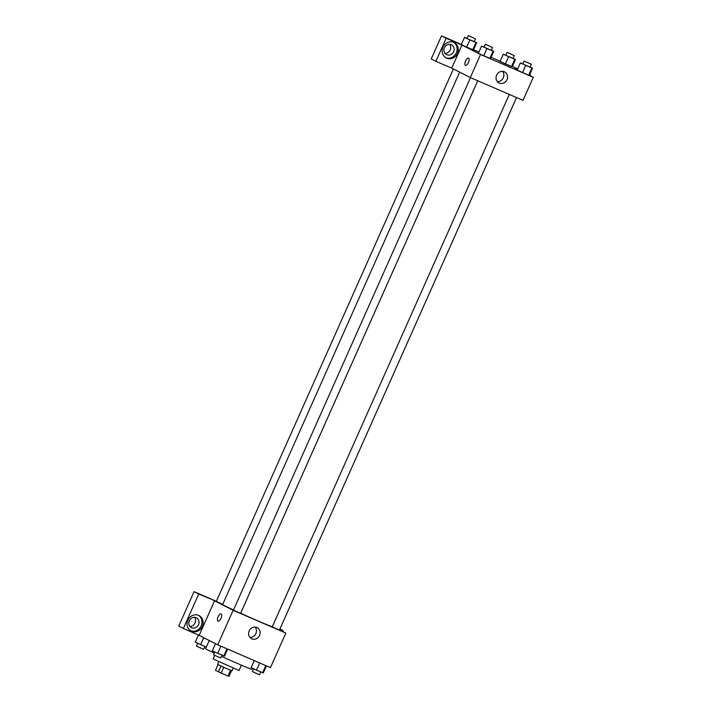 <?xml version="1.0" encoding="UTF-8"?>
<svg xmlns="http://www.w3.org/2000/svg" width="712" height="712" viewBox="0 0 712 712"><rect width="100%" height="100%" fill="white"/><g stroke="black" fill="none" stroke-linecap="round" stroke-linejoin="round"><path stroke-width="1.07" d="M230.492 670.259L227.938 676.008L221.174 673.08L215.469 670.321L217.997 664.643M227.938 676.008L228.988 676.4L231.542 670.677M233.162 668.176L231.996 670.811L224.716 667.767L217.596 664.394L218.762 661.768M223.728 667.331L221.174 673.08M221.005 666.085L218.451 671.834M241.404 665.177L239.036 670.49L213.111 658.956L214.721 655.343M252.182 668.105L251.683 669.227A25.223 0.579 -156 0 1 221.45 656.366M214.285 653.073A25.223 0.579 -156 0 1 205.599 648.703L209.248 640.506M279.531 629.871L285.841 633.075L270.462 667.634L217.739 644.814L198.425 635.006L195.248 642.153L206.302 647.119M221.031 618.239A3.943 1.629 113.4 0 1 218.014 621.122A3.943 1.629 113.4 0 1 218.086 616.859A3.943 1.629 113.4 0 1 221.147 613.886A3.943 1.629 113.4 0 1 221.031 618.239M214.526 600.875L199.182 635.335L183.367 628.491L198.71 594.031L216.395 601.275M285.841 633.075L233.127 610.255L217.739 644.814M233.127 610.255L209.898 598.472M221.147 613.886A3.943 1.629 -66.6 0 0 218.086 616.859A3.943 1.629 -66.6 0 0 218.014 621.122M191.572 631.241A8.669 7.894 -63.1 0 1 191.172 631.054A8.669 7.894 -63.1 0 1 188.057 619.743A8.669 7.894 -63.1 0 1 199.022 615.586A8.669 7.894 -63.1 0 1 202.244 626.676A8.669 7.894 -63.1 0 1 191.572 631.241M190.602 630.734A8.669 7.894 116.9 0 0 200.98 626.302A8.669 7.894 116.9 0 0 198.425 615.319M189.321 620.731A5.518 5.029 -63.1 0 1 196.432 617.811A5.518 5.029 -63.1 0 1 198.55 624.727A5.518 5.029 -63.1 0 1 191.439 627.646A5.518 5.029 -63.1 0 1 189.321 620.731M194.492 617.313A5.518 5.029 -63.1 0 1 195.061 622.956A5.518 5.029 -63.1 0 1 189.89 626.382M198.71 594.031L194.065 591.672L209.88 598.516M183.367 628.491L178.721 626.133L194.065 591.672M251.834 638.851A6.203 5.643 -63.1 0 1 251.55 638.717A6.203 5.643 -63.1 0 1 249.325 630.627A6.203 5.643 -63.1 0 1 257.166 627.655A6.203 5.643 -63.1 0 1 259.471 635.585A6.203 5.643 -63.1 0 1 251.834 638.851M249.912 637.4A6.203 5.643 116.9 0 0 255.724 633.876A6.203 5.643 116.9 0 0 255.136 627.103M282.646 631.455L283.056 630.529L279.852 629.141M283.056 630.529L279.941 628.945M509.303 94.42L272.215 626.907L279.424 630.111L516.529 97.544M453.393 68.957L216.323 601.435L222.722 604.346M470.498 77.626L233.42 610.113L240.62 613.317L477.734 80.759M459.676 72.143L222.642 604.541A27.617 0.641 24 0 0 224.778 605.779A27.617 0.641 24 0 0 233.492 609.944M240.656 613.228A27.617 0.641 24 0 0 272.26 626.8M529.372 75.33L533.279 77.323L523.026 100.356L470.303 77.546L451.728 68.112L435.886 61.312L446.166 38.226L461.981 45.07L451.728 68.112M445.018 53.347A5.518 5.029 116.9 0 0 450.198 49.929A5.518 5.029 116.9 0 0 449.628 44.278M435.886 61.312L431.241 58.954L441.52 35.867L461.358 44.456M517.731 68.85L512.337 66.519M500.162 61.25L491.111 57.325M478.936 52.056L473.533 49.724M453.678 51.691A5.518 5.029 -63.1 0 1 446.566 54.619A5.518 5.029 -63.1 0 1 444.448 47.704A5.518 5.029 -63.1 0 1 451.559 44.776A5.518 5.029 -63.1 0 1 453.678 51.691M445.739 57.699A8.669 7.894 116.9 0 0 456.107 53.275A8.669 7.894 116.9 0 0 453.562 42.284M446.7 58.206A8.669 7.894 -63.1 0 1 446.299 58.019A8.669 7.894 -63.1 0 1 443.184 46.716A8.669 7.894 -63.1 0 1 454.149 42.56A8.669 7.894 -63.1 0 1 457.371 53.649A8.669 7.894 -63.1 0 1 446.7 58.206M530.084 75.695L530.52 74.733L529.781 74.413M517.606 69.144L514.696 67.889L517.526 69.322M530.52 74.733L529.799 74.368M446.166 38.226L441.52 35.867M474.21 41.581L476.657 42.72L473.444 49.92L466.636 47.143L461.269 44.642L464.482 37.451L467.01 38.368M491.307 50.258L493.745 51.398L490.541 58.598L483.733 55.821L478.366 53.32L481.57 46.129L484.107 47.054M530.111 67.053L532.549 68.192L529.345 75.383L522.537 72.615L517.161 70.114L520.374 62.923L522.911 63.84M513.014 58.375L515.452 59.505L512.248 66.706L505.44 63.938L500.073 61.437L503.277 54.237L505.814 55.162M533.279 77.323L480.564 54.504L461.981 45.07M496.611 75.187A6.203 5.643 -63.1 0 1 504.603 71.903A6.203 5.643 -63.1 0 1 506.828 79.984A6.203 5.643 -63.1 0 1 498.987 82.957A6.203 5.643 -63.1 0 1 496.611 75.187M480.564 54.504L470.303 77.546M497.35 81.649A6.203 5.643 116.9 0 0 503.162 78.124A6.203 5.643 116.9 0 0 502.574 71.351M468.469 62.487A3.943 1.629 113.4 0 1 465.452 65.362A3.943 1.629 113.4 0 1 465.523 61.107A3.943 1.629 113.4 0 1 468.585 58.135A3.943 1.629 113.4 0 1 468.469 62.487M468.585 58.135A3.943 1.629 -66.6 0 0 465.523 61.107A3.943 1.629 -66.6 0 0 465.452 65.371M532.549 68.192L520.374 62.923M524.148 61.072L522.866 63.946L526.426 65.638L530.066 67.159L531.348 64.276L524.148 61.072L531.348 64.276M531.828 68.049L528.624 75.249L517.17 70.114M525.741 65.415L522.537 72.615M493.745 51.398L481.57 46.129M485.344 44.278L484.062 47.161L487.622 48.843L491.262 50.365L492.544 47.482L485.344 44.278L492.544 47.482M493.024 51.255L489.82 58.455L478.366 53.329M486.937 48.621L483.733 55.821M515.452 59.505L503.277 54.237M507.051 52.394L505.769 55.269L509.329 56.96L512.969 58.482L514.251 55.598L507.051 52.394L514.251 55.598M514.731 59.372L511.528 66.572L500.073 61.437M508.644 56.738L505.44 63.938M476.657 42.72L464.482 37.451M468.247 35.6L466.965 38.484L470.525 40.166L474.165 41.688L475.447 38.804L468.247 35.6L475.447 38.804M475.936 42.578L472.724 49.778L461.269 44.651M469.849 39.943L466.636 47.143M266.439 665.889L263.315 672.893L256.507 670.126L251.14 667.625L254.264 660.62M265.781 665.604L262.595 672.76M259.693 662.97L256.507 670.126M253.579 668.764L252.351 671.541L255.911 673.223L259.551 674.745L260.779 671.968M227.635 649.095L224.52 656.099L217.712 653.331L212.345 650.83L215.522 643.684M226.977 648.81L223.799 655.966M220.889 646.176L217.712 653.331M214.784 651.969L213.547 654.746L217.107 656.428L220.747 657.95L221.984 655.182M241.217 665.587L242.623 665.693M203.712 637.694L200.615 644.654M197.687 643.292L196.45 646.069L200.01 647.751L203.65 649.273L204.887 646.505"/></g></svg>

